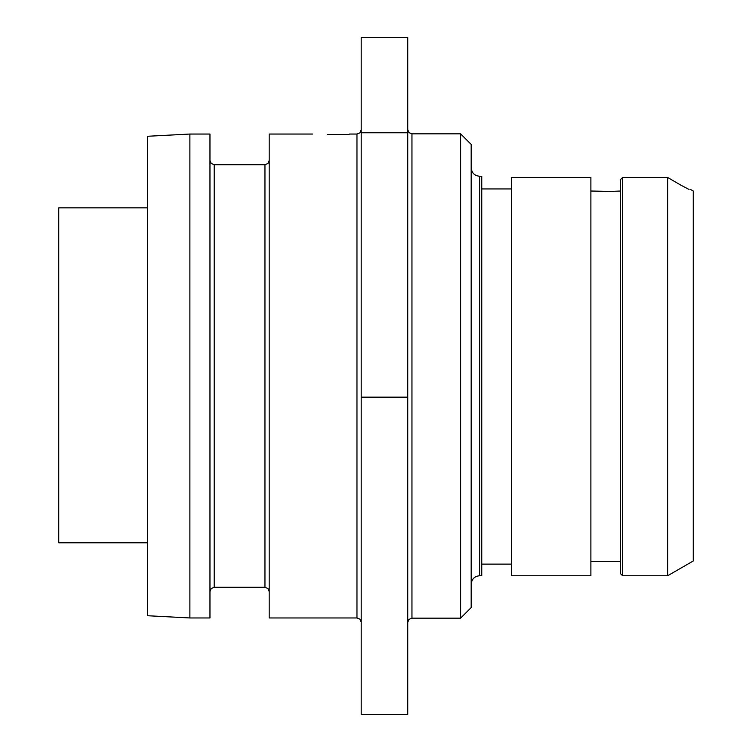 <?xml version="1.0" encoding="UTF-8"?>
<svg xmlns="http://www.w3.org/2000/svg" width="752" height="752" viewBox="0 0 752 752"><rect width="100%" height="100%" fill="white"/><g stroke="black" fill="none" stroke-linecap="round" stroke-linejoin="round"><path stroke-width="1.13" d="M189.88 617.956L147.58 615.738L147.58 136.262L189.88 134.044L189.88 617.956L209.968 617.956L209.968 134.044L189.88 134.044M312.55 134.044L269.188 134.044L269.188 617.956L356.965 617.956L359.935 619.169L361.195 622.186M349.107 134.495L327.355 134.495C308.254 134.006 308.254 134.006 327.355 134.495M361.195 132.775L361.195 37.6L407.725 37.6L407.725 714.4L361.195 714.4L361.195 132.775L407.725 132.775M361.195 714.4L407.725 714.4M411.955 618.163L411.955 133.837L460.6 133.837L460.6 618.163L411.955 618.163L408.985 619.385L407.725 622.393M460.6 618.163L471.175 607.597L471.175 144.412M479.635 575.759L481.75 575.759L481.75 176.241L479.635 176.241L479.635 575.759C474.54 576.22 471.72 579.04 471.175 584.219M481.75 188.94L511.36 188.94L481.75 188.94M590.884 177.472L590.884 575.759L511.36 575.759L511.36 177.472L590.884 177.472M620.494 191.027L605.689 191.619L590.884 191.027L613.594 191.45M622.609 575.759L620.494 573.644L620.494 179.606L622.609 177.472L667.654 177.472L667.654 575.759L622.609 575.759L622.609 177.472L620.494 179.606M681.133 185.302L689.058 189.457C691.06 189.457 691.06 189.457 689.058 189.457C691.06 189.457 691.06 189.457 689.058 189.457L688.917 189.429M690.552 189.457L693.25 191.017L693.25 560.983L667.654 575.759M667.654 177.472L680.992 185.227M147.58 207.853L58.75 207.853L58.75 542.803L147.58 542.803M214.198 164.716L214.198 587.293M269.188 591.523L267.928 588.506L264.958 587.284L264.958 164.707L214.198 164.707L211.237 163.494L209.968 160.477M349.567 134.044L356.965 134.044L356.965 617.956M361.195 397.15L407.725 397.15M264.958 587.284L214.198 587.284L211.237 588.506L209.968 591.523M264.958 164.707L267.928 163.494L269.188 160.477M356.965 134.044L359.935 132.831L361.195 129.814M411.955 133.837L408.985 132.615L407.725 129.598M471.175 144.403L460.6 133.837M479.635 176.241C474.54 175.78 471.72 172.96 471.175 167.781M481.75 564.132L511.36 564.132M590.884 561.594L620.494 561.594"/></g></svg>
